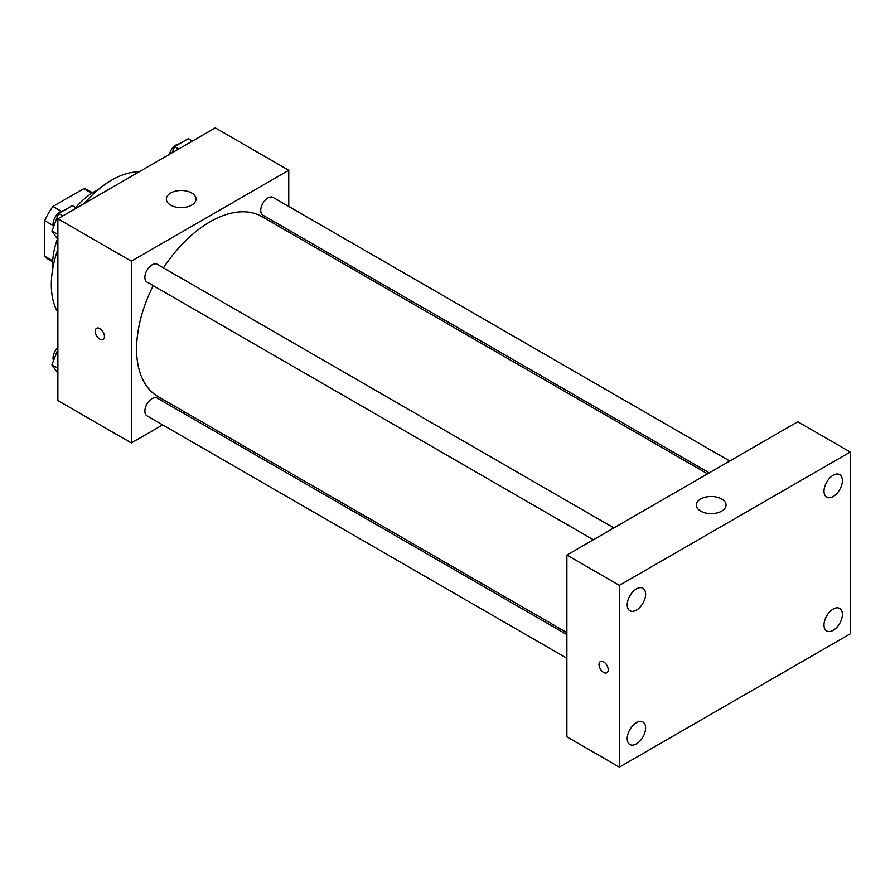 <?xml version="1.0" encoding="UTF-8"?>
<svg xmlns="http://www.w3.org/2000/svg" width="895" height="895" viewBox="0 0 895 895"><rect width="100%" height="100%" fill="white"/><g stroke="black" fill="none" stroke-linecap="round" stroke-linejoin="round"><path stroke-width="1.34" d="M61.33 211.276L52.973 206.443L83.761 188.666A39.861 23.013 120 0 1 88.292 190.299L92.543 192.749M52.715 260.837L44.75 256.227A39.861 23.013 120 0 0 48.431 259.349L52.671 261.799M44.75 256.227L44.75 220.673A39.861 23.013 120 0 1 52.973 206.443M53.118 225.506L44.75 220.673M91.726 193.264L83.761 188.666M52.794 268.455A59.372 34.279 -60 0 1 57.425 238.92M75.728 207.562A59.372 34.279 -60 0 1 98.372 189.516M57.873 312.467A85.338 49.27 -60 0 1 57.873 249.28M84.298 203.501A85.338 49.27 -60 0 1 139.016 171.907M162.655 424.879L131.33 442.958L57.873 400.546L57.873 218.76L215.292 127.873L288.761 170.285L288.761 206.454M184.862 412.047L183.139 413.054M153.235 285.639A103.898 59.987 120 0 0 136.577 349.039A103.898 59.987 120 0 0 158.102 396.597L566.882 632.608M707.509 473.858L262 216.646A103.898 59.987 120 0 0 163.472 267.907M288.761 230.105L288.761 232.096M131.33 442.958L131.33 261.172L288.761 170.285M729.727 461.037L273.098 197.415A10.237 5.918 120 0 0 265.211 200.156A10.237 5.918 120 0 0 260.736 210.459A10.237 5.918 120 0 0 262.861 215.147L709.243 472.862M566.882 634.6L157.24 398.096A10.237 5.918 120 0 0 149.342 400.837A10.237 5.918 120 0 0 144.878 411.141A10.237 5.918 120 0 0 146.993 415.828L566.882 658.25M593.374 539.752L146.993 282.037A10.237 5.918 -60 0 1 146.993 270.212A10.237 5.918 -60 0 1 157.24 264.305L613.858 527.927M131.33 261.172L57.873 218.76M170.688 205.123A14.846 8.57 180 0 1 166.347 199.07A14.846 8.57 180 0 1 181.182 190.501A14.846 8.57 180 0 1 196.027 199.07A14.846 8.57 180 0 1 186.865 206.98A14.846 8.57 180 0 1 170.688 205.123M104.446 336.542A6.489 3.748 60 0 1 103.093 339.507A6.489 3.748 60 0 1 96.604 335.759A6.489 3.748 60 0 1 96.604 328.264A6.489 3.748 60 0 1 101.605 330.009A6.489 3.748 60 0 1 104.446 336.542M103.093 339.507A6.489 3.748 60 0 1 96.604 335.759A6.489 3.748 60 0 1 96.604 328.264M566.882 736.831L566.882 555.057L797.769 421.746L850.25 452.042L850.25 633.828L619.362 767.127L566.882 736.831M619.362 767.127L619.362 585.352L566.882 555.057M608.208 669.796A6.489 3.748 60 0 1 606.866 672.771A6.489 3.748 60 0 1 600.366 669.024A6.489 3.748 60 0 1 600.366 661.528A6.489 3.748 60 0 1 605.367 663.262A6.489 3.748 60 0 1 608.208 669.796M619.362 585.352L850.25 452.042M721.683 511.123A14.846 8.57 180 0 1 705.506 512.98A14.846 8.57 180 0 1 696.344 505.06A14.846 8.57 180 0 1 711.189 496.49A14.846 8.57 180 0 1 726.035 505.06A14.846 8.57 180 0 1 721.683 511.123M833.2 475.267A13 7.507 120 0 0 824.004 491.187A13 7.507 120 0 0 826.689 497.15A13 7.507 120 0 0 839.7 489.643A13 7.507 120 0 0 839.7 474.63A13 7.507 120 0 0 833.2 475.267M636.412 588.876A13 7.507 120 0 0 627.216 604.807A13 7.507 120 0 0 629.912 610.759A13 7.507 120 0 0 642.912 603.252A13 7.507 120 0 0 642.912 588.239A13 7.507 120 0 0 636.412 588.876M636.412 722.668A13 7.507 120 0 0 627.216 738.599A13 7.507 120 0 0 629.912 744.55A13 7.507 120 0 0 642.912 737.044A13 7.507 120 0 0 642.912 722.03A13 7.507 120 0 0 636.412 722.668M833.2 609.059A13 7.507 120 0 0 824.004 624.978A13 7.507 120 0 0 826.689 630.941A13 7.507 120 0 0 839.7 623.435A13 7.507 120 0 0 839.7 608.421A13 7.507 120 0 0 833.2 609.059M606.866 672.771A6.489 3.748 60 0 1 600.377 669.024A6.489 3.748 60 0 1 600.366 661.528M57.873 239.547L51.899 231.055L58.712 213.491L72.35 205.615L76.489 208.009M57.873 234.501L51.899 231.055M62.863 215.874L58.712 213.491M63.355 210.806A10.237 5.918 120 0 0 53.04 224.332A10.237 5.918 120 0 0 53.487 226.961M172.187 152.754L174.581 146.59L188.219 138.725L192.358 141.108M178.72 148.984L174.581 146.59M179.213 143.916A10.237 5.918 120 0 0 169.323 154.41M57.873 373.338L51.899 364.847L57.873 349.453M57.873 368.292L51.899 364.847M57.873 347.45A10.237 5.918 120 0 0 53.04 358.123A10.237 5.918 120 0 0 53.487 360.752"/></g></svg>
